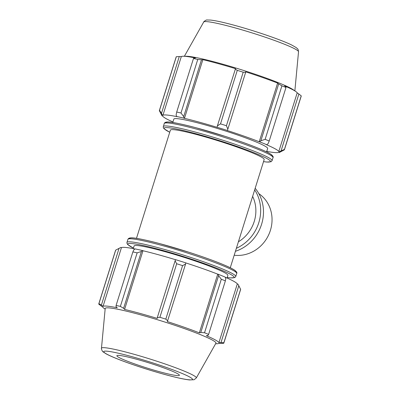 <?xml version="1.0" encoding="UTF-8"?>
<svg xmlns="http://www.w3.org/2000/svg" width="400" height="400" viewBox="0 0 400 400"><rect width="100%" height="100%" fill="white"/><g stroke="black" fill="none" stroke-linecap="round" stroke-linejoin="round"><path stroke-width="0.6" d="M105.14 309.125L104.295 308.54A60.94 5.105 -162.6 0 1 102.805 307.165L98.775 304.15A65.525 5.485 17.4 0 1 98.78 303.87L115.555 250.345A65.525 5.485 17.4 0 1 115.695 250.125L120.825 247.43A61.595 5.16 -162.6 0 0 120.815 247.435A61.595 5.16 -162.6 0 0 120.805 247.44M121.445 247.63L120.825 247.43L119.05 248.35L101.385 305.105L103.055 306.31L121.445 247.63A60.94 5.105 17.4 0 1 135.06 248.985M142.585 250.575A61.595 5.16 -162.6 0 0 135.165 248.915L133.835 249.795L132.87 251.91A65.525 5.485 17.4 0 1 137.15 252.865L141.415 251.49L142.585 250.575L142.975 250.745A60.94 5.105 17.4 0 1 175.56 259.72M185.825 262.88A61.595 5.16 -162.6 0 0 175.58 259.67L175.115 260.775L176.675 263.755A65.525 5.485 17.4 0 1 182.585 265.61L185.575 264.055L185.825 262.88M185.815 262.93A60.94 5.105 17.4 0 1 217.735 274.16L218.15 274.245L218.59 275.665L221.305 279.23A65.525 5.485 17.4 0 1 225.38 280.89L225.805 278.605L225.215 277.125A61.595 5.16 -162.6 0 0 218.15 274.245M225.26 277.24A60.94 5.105 17.4 0 1 237.31 283.925L237.935 284.115L238.995 286.125L237.95 284.145A61.595 5.16 -162.6 0 0 237.935 284.115M115.695 250.125L98.92 303.655L101.385 305.105M142.975 250.745L124.585 309.425L123.605 308.32L141.415 251.49M137.15 252.865L120.375 306.395L123.605 308.32M218.59 275.665L200.78 332.495L199.35 332.845A60.94 5.105 -162.6 0 0 167.37 321.595L185.575 264.055M182.585 265.61L165.81 319.135L167.77 320.88M220.985 342.57L223.84 342.785L240.615 289.26L238.795 285.74L220.985 342.57L218.92 342.605A60.94 5.105 -162.6 0 0 206.34 335.69L207.995 335.435L208.605 334.415L225.38 280.89M240.615 289.26A65.525 5.485 17.4 0 1 240.61 289.535L223.835 343.06A65.525 5.485 17.4 0 1 223.695 343.28L218.67 343.46A60.94 5.105 -162.6 0 1 216.64 343.745L215.615 343.745M223.84 342.785A65.525 5.485 17.4 0 1 223.835 343.06M200.78 332.495L204.53 332.755A65.525 5.485 17.4 0 1 208.605 334.415M175.115 260.775L157.305 317.605L159.9 317.285A65.525 5.485 17.4 0 1 165.81 319.135M157.305 317.605L157.23 318.42A60.94 5.105 -162.6 0 0 124.585 309.425M103.055 306.31A60.94 5.105 -162.6 0 1 117.24 307.785L116.025 306.625L116.095 305.435A65.525 5.485 17.4 0 1 120.375 306.395M101.47 348.25L105.195 308.52A58.025 4.86 17.4 0 1 162.035 321.15A58.025 4.86 17.4 0 1 215.915 343.215L196.3 377.97L194.125 379.725L189.475 379.935C184.09 379.34 175.665 377.47 164.2 374.32C151.41 370.77 138.965 366.825 126.87 362.49C117.17 358.985 110.195 356.075 105.955 353.76L103.155 351.895C102.215 351.875 101.01 347.7 101.47 348.25A49.695 4.16 17.4 0 1 150.15 359.07A49.695 4.16 17.4 0 1 196.3 377.97M204.53 332.755L221.305 279.23M159.9 317.285L176.675 263.755M116.095 305.435L132.87 251.91M133.26 248.625L134.085 245.99A49.145 4.115 17.4 0 1 182.215 256.76A49.145 4.115 17.4 0 1 227.88 275.38L227.05 278.02M237.31 283.925L218.92 342.605M217.735 274.16L199.35 332.845M159.38 371.685A32.765 2.745 17.4 0 1 116.86 355.76A32.765 2.745 17.4 0 1 148.955 362.89A32.765 2.745 17.4 0 1 179.38 375.35A32.765 2.745 17.4 0 1 159.38 371.685M161.465 113.38L159.53 110.245A65.525 5.485 -162.6 0 0 159.39 110.465A65.525 5.485 -162.6 0 0 159.385 110.74L162.05 115.855A61.595 5.16 17.4 0 1 162.32 115.025L161.465 113.38L179.275 56.55L176.305 56.72L159.53 110.245M172.95 121.98A60.94 5.105 -162.6 0 1 162.69 116.075L162.065 115.885A61.595 5.16 17.4 0 1 162.05 115.855M266.74 151.375A60.94 5.105 -162.6 0 0 278.555 152.37L279.175 152.57A61.595 5.16 17.4 0 1 279.175 152.57L284.305 149.875A65.525 5.485 -162.6 0 0 284.445 149.655A65.525 5.485 -162.6 0 0 284.45 149.375L279.43 151.71A61.595 5.16 17.4 0 1 279.185 152.565M279.43 151.71L278.805 151.52A60.94 5.105 -162.6 0 0 266.22 144.605L266.71 144.72L268.08 143.705L269.215 141.005A65.525 5.485 -162.6 0 0 265.14 139.345L260.865 140.765L259.645 141.84A61.595 5.16 17.4 0 1 266.71 144.72M259.645 141.84L259.23 141.755A60.94 5.105 -162.6 0 0 227.25 130.51L227.85 129.155L226.42 125.725A65.525 5.485 -162.6 0 0 220.51 123.875L217.385 125.88L217.075 127.265A61.595 5.16 17.4 0 1 227.32 130.47M217.075 127.265L217.115 127.33A60.94 5.105 -162.6 0 0 184.47 118.34L184.08 118.17L183.69 116.595L180.985 112.985A65.525 5.485 -162.6 0 0 176.705 112.025L176.11 114.9L176.655 116.51A61.595 5.16 17.4 0 1 184.08 118.17M176.655 116.51L177.125 116.695A60.94 5.105 -162.6 0 0 162.94 115.225L162.32 115.025M172.785 122.505L173.85 119.1A49.145 4.115 17.4 0 1 221.975 129.87A49.145 4.115 17.4 0 1 267.645 148.495L266.575 151.895M179.275 56.55L181.33 56.54A60.94 5.105 17.4 0 1 183.36 56.255A60.94 5.105 17.4 0 1 195.515 58.015L193.915 58.07L193.48 58.5A65.525 5.485 17.4 0 1 197.76 59.46L180.985 112.985M176.705 112.025L193.48 58.5M183.69 116.595L201.5 59.765L202.86 59.655A60.94 5.105 17.4 0 1 235.505 68.65L217.385 125.88M220.51 123.875L237.285 70.35L235.195 69.05M259.23 141.755L277.62 83.075L278.67 83.94L260.865 140.765M265.14 139.345L281.915 85.82L278.67 83.94M279.195 152.56L280.81 151.725M278.805 151.52L297.195 92.835L298.875 94.015L281.07 150.845M284.45 149.375L301.225 95.85L298.875 94.015M183.36 56.255L186.31 56.255A58.025 4.86 17.4 0 1 240.87 69.58A58.025 4.86 17.4 0 1 293.28 89.775L295.705 91.46A60.94 5.105 17.4 0 1 297.195 92.835M159.39 110.465L176.165 56.94A65.525 5.485 17.4 0 1 176.305 56.72M201.5 59.765L197.76 59.46M237.285 70.35A65.525 5.485 17.4 0 1 243.195 72.2L226.42 125.725M227.85 129.155L245.66 72.325L243.195 72.2M245.66 72.325L245.64 71.825A60.94 5.105 17.4 0 1 277.62 83.075M281.915 85.82A65.525 5.485 17.4 0 1 285.99 87.48L269.215 141.005M295.705 91.46A60.94 5.105 17.4 0 0 284.61 85.925L285.885 86.88L285.99 87.48M301.225 95.85A65.525 5.485 17.4 0 1 301.22 96.13L284.445 149.655M184.47 118.34L202.86 59.655M162.94 115.225L181.33 56.54M136.475 238.36L170.395 130.135A49.145 4.115 17.4 0 1 218.52 140.905A49.145 4.115 17.4 0 1 264.185 159.525L230.27 267.75M258.82 193.625A34.04 31.32 118.8 0 1 269.455 233.02A34.04 31.32 118.8 0 1 234.195 255.225M252.635 196.39A34.04 31.32 118.8 0 1 238.405 241.79M254.675 189.88A39.15 36.02 118.8 0 1 236.365 248.3M255.17 188.295A39.15 36.02 118.8 0 1 235.425 251.295M133.43 248.085A55.7 4.665 17.4 0 1 182.375 256.235A55.7 4.665 17.4 0 1 227.22 277.475M227.215 277.495L230.48 277.9L234.77 277.6L235.77 276.485A57.01 4.775 -162.6 0 0 182.8 254.885A57.01 4.775 -162.6 0 0 126.975 242.39L126.91 243.155L127.645 244.52L133.425 248.105M126.975 242.39L127.92 239.365A57.01 4.775 17.4 0 1 183.75 251.86A57.01 4.775 17.4 0 1 236.72 273.465L235.77 276.485M235.705 272.045A55.7 4.665 -162.6 0 0 184.105 250.72A55.7 4.665 -162.6 0 0 129.565 238.785M164.095 374.275A46.49 3.895 -162.6 0 0 176.015 371.005A46.49 3.895 -162.6 0 0 104.29 351.24A46.49 3.895 -162.6 0 0 164.095 374.275M164.23 123.515A57.01 4.775 17.4 0 1 220.055 136.005A57.01 4.775 17.4 0 1 273.025 157.61C273.54 157.05 273.01 156.075 271.435 154.68C269.93 153.575 267.385 152.21 263.795 150.59C254.48 146.425 241.62 141.695 225.23 136.39L196.23 127.81C180.37 123.67 170.7 121.74 167.22 122.015C165.625 122.07 164.625 122.57 164.23 123.515L163.22 127.3L163.95 128.665L169.73 132.25M272.01 156.19A55.7 4.665 -162.6 0 0 220.41 134.865A55.7 4.665 -162.6 0 0 165.875 122.93M263.525 161.64L266.79 162.045L271.075 161.745L272.08 160.635A57.01 4.775 -162.6 0 0 219.105 139.03A57.01 4.775 -162.6 0 0 163.28 126.535M169.735 132.23A55.7 4.665 17.4 0 1 218.685 140.38A55.7 4.665 17.4 0 1 263.53 161.62M298.53 51.75C298.085 48.355 297.655 49.075 296.075 47.5L291.92 45.135C282.635 40.39 255.45 30.91 232.685 24.835C222.72 22.175 215.335 20.585 210.525 20.065L207.165 20C206.385 19.48 203.01 22.22 203.7 22.03A49.695 4.16 17.4 0 1 252.34 32.99A49.695 4.16 17.4 0 1 298.53 51.75L294.86 90.875M127.92 239.365C128.32 238.425 129.315 237.925 130.915 237.87C134.395 237.595 144.065 239.525 159.925 243.665L188.925 252.245C205.315 257.55 218.17 262.28 227.49 266.445C231.08 268.065 233.625 269.43 235.13 270.535C236.705 271.93 237.235 272.905 236.72 273.465M272.08 160.635L273.025 157.61M203.7 22.03L184.385 56.255"/></g></svg>
